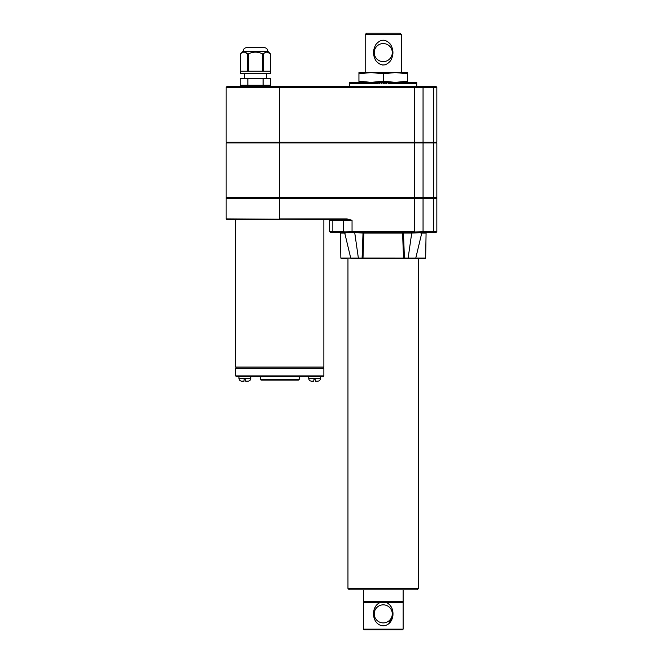 <?xml version="1.0" encoding="UTF-8"?>
<svg xmlns="http://www.w3.org/2000/svg" width="663" height="663" viewBox="0 0 663 663"><rect width="100%" height="100%" fill="white"/><g stroke="black" fill="none" stroke-linecap="round" stroke-linejoin="round"><path stroke-width="0.99" d="M380.512 602.41L385.99 602.41C396.391 606.197 394.957 625.143 383.297 625.814C371.537 625.242 370.103 606.173 380.512 602.41L363.382 602.41L363.382 629.154L403.121 629.154L402.424 629.85L364.078 629.85L363.382 629.154M392.281 613.872A9.033 9.033 0 0 1 383.96 622.872A9.033 9.033 0 0 1 374.33 615.281A9.033 9.033 0 0 1 381.15 605.087A9.033 9.033 0 0 1 392.281 613.872M384.681 602.41L403.121 602.41L403.121 629.154M380.512 625.333L381.25 625.565M381.3 625.574L383.272 625.814M387.084 624.853L388.659 623.808M388.7 623.775L392.96 615.314M391.808 608.112L390.573 605.965M389.28 604.482L387.756 603.28M375.382 606.794L374.181 609.413M373.692 611.336L373.476 613.283M376.791 622.822L377.827 623.8M403.121 589.838L403.121 601.714L363.382 601.714L363.382 589.838M383.247 73.692L371.098 72.607L395.405 72.607L383.247 73.692L383.247 81.251L395.405 82.328L407.563 81.251L407.563 73.692L395.405 72.607L407.563 72.607L407.563 73.692M358.94 73.692L358.94 72.607L371.098 72.607L358.94 73.692L358.94 81.251L371.098 82.328L383.247 81.251M377.23 45.863A9.033 9.033 0 0 1 391.932 55.104A9.033 9.033 0 0 1 378.449 60.25A9.033 9.033 0 0 1 377.23 45.863M375.946 44.429C380.719 38.885 385.551 38.827 390.441 44.264C393.731 49.733 393.764 55.236 390.557 60.772C385.791 66.308 380.96 66.366 376.062 60.946C372.772 55.477 372.739 49.965 375.946 44.429M399.922 33.15L366.581 33.15L365.189 34.542L401.314 34.542L399.922 33.15M420.773 233.036C421.983 232.945 422.124 232.879 421.179 232.846A0.696 0.613 90 0 1 421.453 232.473L403.121 232.373L423.052 231.685L423.052 198.336L226.149 198.336L226.149 218.898L347.006 219.594L352.045 220.29L347.006 218.898L347.006 219.594M354.713 233.028L355.343 232.373L363.382 232.373L352.285 232.373L414.218 232.373L402.913 232.373L402.598 233.053L363.904 233.053L362.993 258.114L362.247 258.769L408.69 258.769L408.126 258.114L415.005 258.114M349.351 589.838L417.151 589.838L418.535 588.446L347.959 588.446L349.351 589.838M267.844 51.283L243.114 51.283C243.329 49.045 244.556 47.819 246.793 47.595L264.164 47.595C266.393 47.819 267.628 49.045 267.844 51.283L270.479 53.918L267.388 52.145M266.858 52.112L266.427 52.145M247.597 53.902L244.531 52.145M243.992 52.112L243.57 52.145M247.614 53.918L248.343 53.918C253.1 51.557 257.857 51.557 262.614 53.918L263.344 53.918C265.697 51.557 268.076 51.557 270.479 53.918L270.479 73.303L240.47 73.303L240.478 53.918C242.84 51.557 245.219 51.557 247.614 53.918L247.614 71.214L240.478 71.214L240.478 53.918L243.114 51.283M270.479 53.918L270.479 71.214L263.344 71.214L263.344 53.918M262.614 53.918L262.614 71.214L248.343 71.214L248.343 53.918M247.854 78.3L270.719 78.3L270.719 85.245L240.238 85.245L240.238 78.3L247.854 78.3L247.854 85.245M263.095 78.3L263.095 85.245M266.418 78.3L266.418 73.303M279.753 86.638L279.753 87.334L226.149 87.334L226.845 86.638L422.397 86.638A0.696 0.655 90 0 1 423.052 87.334L436.851 87.334L436.851 142.205L279.753 142.205L279.753 197.64L436.851 197.64L436.851 142.901L226.149 142.901L226.149 197.64L279.753 197.64L279.753 218.898L347.006 218.898M414.458 86.638L414.458 87.334L279.753 87.334L279.753 142.205L226.149 142.205L226.149 87.334M315.472 381.167L317.652 381.167L315.472 381.167L315.472 379.775L313.806 379.775L313.806 381.167L311.627 381.167M311.37 381.167C309.762 380.935 308.875 380.015 308.734 378.391L320.544 378.391C320.395 380.015 319.516 380.935 317.9 381.167M235.638 375.888L323.859 375.888L323.859 368.247L235.638 368.247L235.638 375.888L236.335 376.584L323.163 376.584L308.734 376.584L308.734 378.391M245.691 381.167L248.128 381.159L245.691 381.167L245.691 379.775L244.025 379.775L244.025 381.167L241.846 381.167M238.953 376.584L238.953 378.391L250.763 378.391C250.622 380.015 249.736 380.935 248.128 381.167M260.99 380.056L298.507 380.056L260.99 380.056L260.302 379.36L299.195 379.36L298.507 380.056M308.734 376.584L260.302 376.584L260.302 379.36M235.638 219.594L235.638 367.07L323.859 367.07L323.859 219.594M421.693 231.868A0.696 0.547 -99.4 0 1 421.453 232.473L436.155 232.373L422.48 232.373L426.781 232.373L422.48 232.373L421.801 232.904L415.734 258.238L415.063 258.769L419.928 258.769M414.433 258.769L404.256 258.769L404.405 258.114L403.51 258.114L404.256 258.769M226.149 218.898L226.845 219.594L279.753 219.594M422.397 86.638L436.155 86.638L436.851 87.334M260.302 376.584L250.763 376.584L250.763 378.391M351.498 258.114L358.376 258.114L357.813 258.769L362.247 258.769L362.097 258.114L362.993 258.114M354.771 233.036L358.376 258.114L362.097 258.114L363.017 233.036L345.05 232.473A0.696 0.613 -90 0 1 345.315 232.846C344.379 232.879 344.511 232.945 345.73 233.036M332.188 219.594A0.696 0.655 -90 0 1 332.843 220.29L329.652 220.29L329.652 231.677L343.368 231.677A0.696 0.655 90 0 0 344.022 232.373L333.497 232.373L345.05 232.473A0.696 0.547 99.4 0 1 344.81 231.868L352.045 231.685L352.045 220.29L343.451 220.29A0.696 0.655 -90 0 0 342.796 219.594M329.652 231.677L330.348 232.373L333.497 232.373A0.696 0.655 90 0 1 332.843 231.677L332.843 220.29L343.451 220.29L343.451 231.685L344.81 231.868M422.48 232.373A0.696 0.655 -90 0 0 423.135 231.677L436.851 231.677L436.155 232.373M421.179 232.846L411.731 233.036L408.126 258.114L403.51 258.089L402.598 233.053L403.485 233.036A0.696 0.572 90 0 0 402.913 232.373L363.589 232.373L363.904 233.053L363.017 233.036A0.696 0.572 90 0 1 363.589 232.373L353.412 232.373M362.097 258.064L403.51 258.114M407.563 82.328L407.563 81.251M358.94 82.328L358.94 81.251M378.664 82.403L378.009 83.72L349.956 83.72L349.89 82.328L349.766 83.72L349.774 82.328L349.766 86.638M380.33 82.552L379.791 82.328L380.446 82.328L379.75 83.72L378.697 82.328M381.938 82.842L381.167 82.328L382.161 82.394M383.612 82.328L383.247 83.72L382.559 82.328L383.943 82.328L383.247 83.72L382.891 82.328M384.308 82.328L385.7 82.328L385.004 83.72L383.943 82.328M386.057 82.328L387.441 82.328L386.753 83.72L385.7 82.328M388.485 83.72L387.805 82.328L389.173 82.328L388.485 83.72L390.209 83.72L390.888 82.328L389.529 82.328L390.209 83.72L391.916 83.72L392.587 82.328L391.245 82.328L391.916 83.72L393.598 83.72L394.253 82.328L392.935 82.328L393.598 83.72L395.247 83.72L395.894 82.328L394.601 82.328L395.247 83.72L396.872 83.72L397.502 82.328L396.234 82.328L396.872 83.72L398.455 83.72L399.068 82.328L397.833 82.328L398.455 83.72L399.988 83.72L400.593 82.328L399.383 82.328L399.988 83.72L401.488 83.72L402.068 82.328L400.9 82.328L401.488 83.72L402.93 83.72L403.485 82.328L402.366 82.328L402.93 83.72L404.322 83.72L404.861 82.328L403.775 82.328L404.322 83.72L405.657 83.72L406.162 82.328L405.134 82.328L405.657 83.72L406.925 83.72L407.413 82.328L406.427 82.328L406.925 83.72L408.135 83.72L408.59 82.328L407.662 82.328L408.135 83.72L409.27 83.72L409.701 82.328L408.831 82.328L409.27 83.72L410.339 83.72L410.745 82.328L409.925 82.328L410.339 83.72L411.333 83.72L411.706 82.328L410.944 82.328L411.333 83.72L412.245 83.72L412.585 82.328L411.897 82.328L412.245 83.72L413.082 83.72L413.389 82.328L412.759 82.328L413.082 83.72L413.836 83.72L414.118 82.328L413.546 82.328L413.836 83.72L414.508 83.72L414.748 82.328L414.251 82.328L414.508 83.72L415.096 83.72L415.303 82.328L414.872 82.328L415.096 83.72L415.593 83.72L415.767 82.328L415.593 83.72L416.14 82.328L415.999 83.72L416.422 82.328L416.737 83.72L416.729 82.328L416.737 86.638M353.106 82.328L353.42 83.72L353.744 82.328L352.385 82.328L352.666 83.72L352.956 82.328M350.081 82.328L350.18 83.72L350.031 82.328M350.652 82.328L350.503 83.72L350.735 82.328M351.63 82.328L351.199 82.328L351.407 83.72L351.63 82.328L351.995 83.72L352.252 82.328L351.755 82.328M354.606 82.328L353.918 82.328L354.257 83.72L354.606 82.328L355.169 83.72L355.559 82.328L354.796 82.328M356.578 82.328L355.758 82.328L356.164 83.72L356.578 82.328L357.233 83.72L357.672 82.328L356.802 82.328M358.84 82.328L357.912 82.328L358.368 83.72L358.84 82.328L359.578 83.72L360.075 82.328L359.089 82.328M361.368 82.328L360.332 82.328L360.846 83.72L361.368 82.328L362.18 83.72L362.727 82.328L361.642 82.328M364.136 82.328L363.009 82.328L363.573 83.72L364.136 82.328L365.015 83.72L365.603 82.328L364.435 82.328M367.111 82.328L365.91 82.328L366.506 83.72L367.111 82.328L368.048 83.72L368.669 82.328L367.435 82.328M370.269 82.328L369.001 82.328L369.631 83.72L370.269 82.328L371.255 83.72L371.902 82.328L370.609 82.328M373.567 82.328L372.25 82.328L372.904 83.72L373.567 82.328L374.587 83.72L375.258 82.328L373.915 82.328M376.974 82.328L375.614 82.328L376.286 83.72L376.974 82.328L378.009 83.72M378.416 82.328L377.33 82.328M379.791 82.328L379.062 82.328M381.167 82.328L381.498 83.72L382.559 82.328M384.565 82.842L385.336 82.328M386.164 82.552L386.711 82.328M349.89 82.328L349.815 83.72L349.857 82.328M347.959 258.769L347.959 588.446M346.575 258.769L341.544 258.769L340.848 258.089L350.727 258.089M352.07 258.769L362.247 258.769M415.063 258.769L424.958 258.769L418.535 258.769L418.535 588.446M260.476 47.595L255.479 47.595M255.064 47.463L251.31 47.463M259.647 47.463L255.893 47.463M244.539 86.638L244.539 85.245M436.851 231.677L436.851 198.336L423.052 198.336M401.314 72.607L401.314 34.542M374.313 47.811L374.147 48.366M373.915 49.294L373.7 50.529M373.567 52.709L373.733 54.93M374.007 56.289L375.125 59.363M382.12 65.015L385.261 64.825M392.91 53.454L392.935 52.501M390.623 44.537L387.349 41.288M377.313 42.755L375.987 44.371M241.597 381.167C239.981 380.935 239.103 380.015 238.953 378.391M404.405 258.064L403.485 233.036L411.731 233.036L411.159 232.373M349.459 232.846L345.315 232.846M417.251 231.868L417.044 232.846M352.285 232.373L352.285 231.677L352.285 232.373L355.343 232.373M352.061 232.373L349.418 232.473L349.252 231.868M433.395 142.901L433.395 142.205M422.787 142.901L422.787 142.205M414.441 232.373L414.458 87.334L423.052 87.334L423.052 142.205M433.66 142.205L433.66 87.334A0.696 0.655 -90 0 0 433.005 86.638M415.776 258.089L425.646 258.089L426.085 233.053L421.767 233.053M433.005 232.373A0.696 0.655 -90 0 0 433.66 231.677L433.66 198.336M343.368 231.677L343.451 231.685A0.696 0.655 92.7 0 0 344.064 232.373M344.735 233.053L340.417 233.053L339.721 232.373M433.395 197.64L433.395 198.336M422.787 197.64L422.787 198.336M423.052 197.64L423.052 142.901M352.285 231.677L414.218 231.677M422.439 232.373A0.696 0.655 -92.7 0 0 423.052 231.685L423.135 231.677M433.66 197.64L433.66 142.901M363.805 601.714L363.805 602.41M402.698 601.714L402.698 602.41M244.539 78.3L244.539 73.303M226.431 142.205L226.431 142.901M436.569 142.205L436.569 142.901M320.544 376.584L320.544 378.391M299.195 376.584L299.195 379.36M323.511 368.247L323.511 367.07M235.987 368.247L235.987 367.07M329.652 220.29L328.956 219.594M323.859 375.888L323.163 376.584M426.085 233.053L426.781 232.373M351.44 258.769L350.768 258.238L344.702 232.904L344.022 232.373M436.569 198.336L436.569 197.64M266.418 86.638L266.418 85.245M365.189 72.607L365.189 34.542M226.431 198.336L226.431 197.64M340.848 258.089L340.417 233.053M425.646 258.089L424.958 258.769"/></g></svg>
